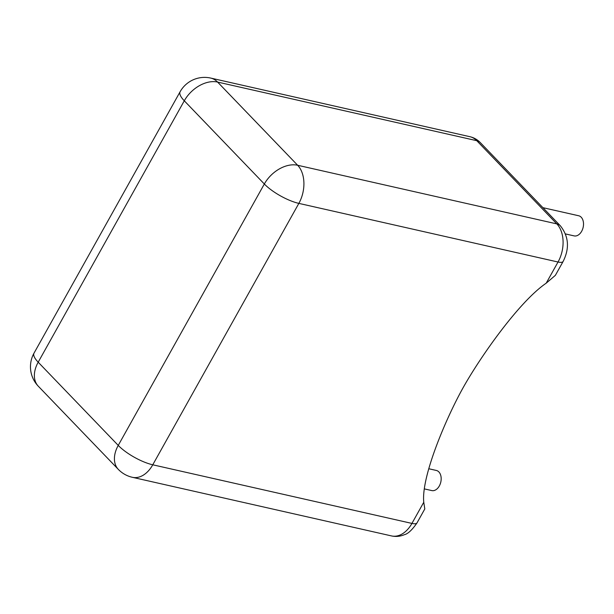 <?xml version="1.0" encoding="UTF-8"?>
<svg xmlns="http://www.w3.org/2000/svg" width="614" height="614" viewBox="0 0 614 614"><rect width="100%" height="100%" fill="white"/><g stroke="black" fill="none" stroke-linecap="round" stroke-linejoin="round"><path stroke-width="0.92" d="M424.289 488.882L431.796 490.578A10.315 6.907 -77.3 0 0 439.317 485.973A10.315 6.907 -77.3 0 0 436.347 470.454L428.779 468.743M542.899 207.67L578.687 215.76A10.315 6.907 102.7 0 1 581.658 231.278A10.315 6.907 102.7 0 1 574.136 235.891L565.479 233.934M546.199 283.184L558.034 262.017A13.999 4.198 29.2 0 0 563.13 261.441L555.363 275.348L546.199 283.184C519.045 301.697 480.286 356.98 463.079 387.764C445.879 418.548 421.081 476.994 423.767 502.252L424.804 508.945L417.036 522.852C412.194 529.905 407.972 533.858 404.357 534.702C400.136 536.467 395.853 536.874 391.517 535.922A27.998 18.75 -77.3 0 0 411.933 523.42L423.767 502.252M563.13 261.441C569.677 248.348 568.764 236.482 560.39 225.845A13.999 9.509 -43.9 0 0 556.821 223.895L476.763 140.69L217.594 82.069L297.652 165.266L556.821 223.895A27.998 18.75 -77.3 0 1 558.034 262.017L298.857 203.387L152.763 464.798L411.933 523.42A13.999 4.198 29.2 0 0 417.036 522.852M34.031 353.127A27.998 27.998 0 0 0 38.291 386.206A27.998 19.026 136.1 0 1 38.191 362.199L118.241 445.403L264.335 184L184.284 100.796L38.191 362.199A27.998 8.389 -150.8 0 1 34.031 353.127L180.125 91.724A27.998 8.389 -150.8 0 0 184.284 100.796A27.998 19.026 136.1 0 1 217.594 82.069A27.998 18.75 -77.3 0 0 210.74 78.078L469.91 136.699A27.998 18.75 -77.3 0 1 476.763 140.69A13.999 9.509 -43.9 0 1 480.34 142.64L560.39 225.845M297.652 165.266A27.998 19.026 136.1 0 0 264.335 184A27.998 8.389 -150.8 0 0 298.857 203.387A27.998 18.75 -77.3 0 0 297.652 165.266M132.348 477.301A27.998 18.75 102.7 0 0 152.763 464.798A27.998 8.389 -150.8 0 1 118.241 445.403A27.998 19.026 136.1 0 0 118.341 469.403A27.998 27.998 0 0 0 132.348 477.301L391.517 535.922M210.74 78.078A27.998 27.998 0 0 0 180.125 91.724M38.291 386.206L118.341 469.403M480.34 142.64C477.4 139.616 473.924 137.628 469.91 136.699"/></g></svg>
